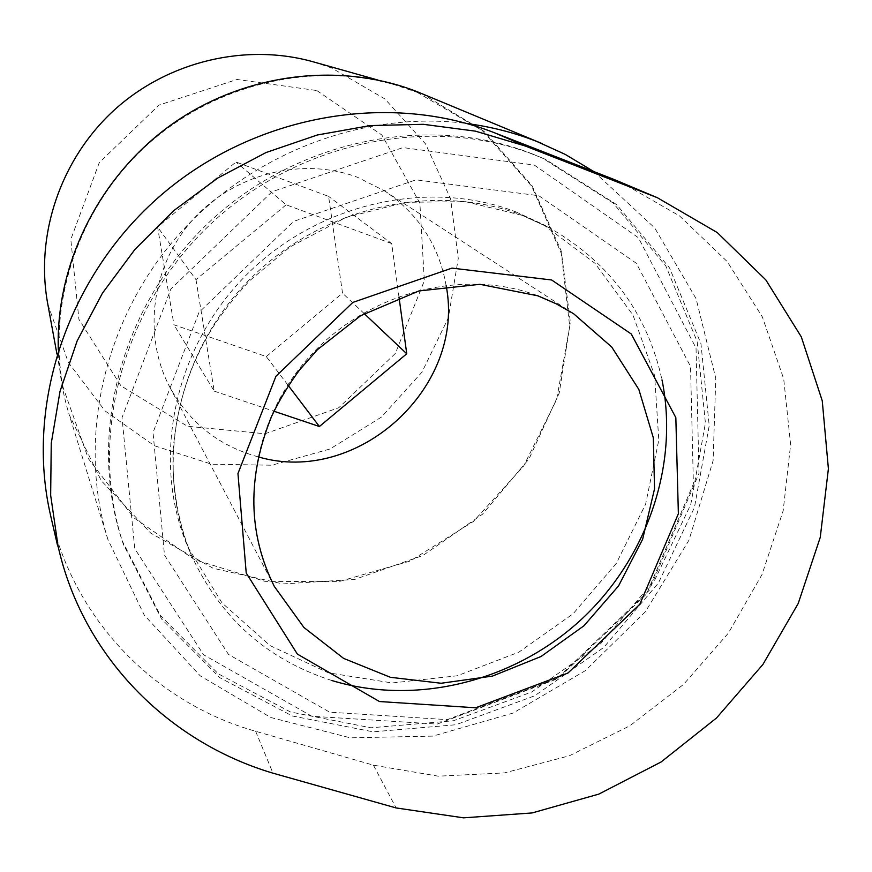 <?xml version="1.0" encoding="UTF-8"?>
<svg xmlns="http://www.w3.org/2000/svg" width="872" height="872" viewBox="0 0 872 872"><rect width="100%" height="100%" fill="white"/><g stroke="black" fill="none" stroke-linecap="round" stroke-linejoin="round"><path stroke-width="0.65" stroke-dasharray="4.36 3.27" d="M266.276 356.561L342.533 293.156L328.591 196.385L235.985 162.007L157.581 227.036L173.953 324.798L266.276 356.561L288.349 385.62M316.798 90.525L381.892 135.04L419.868 203.078L424.337 280.784L395.376 353.422L338.805 407.715L265.034 433.755L187.513 426.288L120.968 385.86L78.916 319.337L70.806 239.429L99.31 162.541L158.944 105.131L237.01 79.472L316.798 90.525M50.75 516.148C74.687 621.387 156.535 703.486 255.649 731.27L373.423 765.169L438.245 776.178L504.517 772.897L569.318 755.795L629.857 725.809L683.615 684.346L728.316 633.192L762.03 574.506L783.176 510.72L790.621 444.557L783.71 378.949L762.368 316.928L727.193 261.578L679.452 215.842L621.169 182.368M515.472 211.722L542.875 224.257L594.955 263.279L632.996 315.119L654.632 375.581L658.796 440.131L645.618 504.169L616.33 563.367L573.1 613.801L518.851 652.158L457.179 675.8L392.193 682.961L328.319 672.813L270.135 645.64L222.066 602.944L188.058 547.452C151.205 461.724 172.95 350.37 244.258 277.111C315.468 203.765 427.356 177.953 515.472 211.722M534.307 165.059L638.38 237.707L696.041 348.092L698.995 473.387L649.128 590.475L556.456 679.168L437.155 724.098L311.838 716.25L203.59 654.763L134.757 548.717L122.015 417.655L170.858 289.014L272.064 191.709L403.006 147.597L534.307 165.059M535.005 155.085L545.709 159.511L616.602 204.582L669.543 267.911L700.957 343.721L709.219 425.678L694.461 507.471L658.327 583.161L603.729 647.438L534.645 695.812L455.925 724.741L373.107 731.826L292.284 715.967L219.733 677.631L161.603 619.033L123.323 544.237C88.05 438.703 121.677 308.241 210.087 224.616C298.431 140.948 431.03 114.232 535.005 155.085M531.855 153.701L542.515 158.115L613.114 202.98L665.837 266.036L697.153 341.497L705.415 423.094L690.766 504.517L654.817 579.88L600.481 643.863L531.713 692.008L453.331 720.784L370.894 727.793L290.42 711.966L218.196 673.762L160.328 615.403L122.233 540.934C87.113 435.869 120.554 306.039 208.517 222.851C296.415 139.607 428.348 113.044 531.855 153.701M593.876 171.588L654.709 227.93L696.096 298.715L715.77 378.252L713.111 460.645L688.956 540.215L645.356 611.752L585.395 670.644L513.019 713.078L432.894 736.11L350.261 737.821L270.778 717.503L200.255 675.865L144.305 615.185L107.877 539.408C77.466 441.515 102.318 323.763 174.978 238.939C247.79 154.268 362.61 109.85 467 123.552M421.906 93.62L484.461 131.596L532.062 185.758L561.274 251.125L570.375 322.128L559.214 393.141L529.064 458.792L482.434 514.273L422.855 555.529L354.686 579.433L282.942 583.935L213.095 568.272L150.736 533.097L101.239 480.668L69.248 414.843C62.74 393.795 59.089 372.039 58.304 349.585M417.121 92.334L482.172 130.462L531.495 185.943L561.306 253.349L569.721 326.575L556.663 399.452L523.614 466.128L473.485 521.412L410.265 560.99L338.881 581.624L264.968 581.341L194.565 559.661L133.808 517.772L88.388 458.672L63.013 387.179C47.066 302.094 79.047 207.1 146.529 145.493C214.152 84.039 311.718 61.04 394.94 84.835L417.121 92.334M313.822 61.988L331.818 68.06L384.879 98.918L425.547 143.924L450.584 198.729L458.269 258.395L448.35 317.833L421.961 372.191L381.402 417.11L329.987 449.004L271.835 465.212L211.624 464.209L154.377 445.723L105.087 410.93L68.332 362.436L47.818 304.284M399.016 297.21L391.681 243.582L328.591 196.385M391.681 243.582L286.147 204.789L235.985 162.007M286.147 204.789L195.982 279.64L157.581 227.036M195.982 279.64L214.207 391.136L173.953 324.798M214.207 391.136L273.971 411.235M364.191 313.593L342.533 293.156M258.243 456.874C218.992 446.104 189.475 422.778 169.691 386.917C142.409 335.219 151.357 265.993 192.679 219.864C233.914 173.648 302.431 156.437 357.683 177.365L384.759 191.023C418.615 214.065 439.085 245.632 446.159 285.711M538.82 195.72L636.353 263.29L690.537 366.458L693.393 483.96L646.534 593.996L559.377 677.413L447.249 719.629L329.703 712.195L228.497 654.436L164.481 555.083L153.036 432.523L199.012 312.361L293.668 221.368L416.031 179.839L538.82 195.72M331.916 680.542C266.821 659.668 219.842 617.605 190.99 554.352C153.81 467.85 175.806 355.373 247.877 281.329C319.839 207.209 432.872 181.104 521.816 215.166L549.469 227.832C609.768 262.439 647.275 313.124 662.001 379.887M373.423 765.169L396.117 807.941M255.649 731.27L272.98 773.181M169.691 386.917L274.309 586.409C237.587 516.998 250.929 421.623 309.048 357.117C367.014 292.502 462.16 267.617 537.087 295.477M542.875 224.257L549.469 227.832L522.175 215.34L465.506 201.672L405.425 202.293L345.617 217.608L289.929 246.983L249.686 280.664C235.723 295.553 223.178 311.468 212.07 328.417C191.829 361.88 177.016 400.848 173.016 451.761C172.133 488.015 178.128 522.208 190.99 554.352L188.058 547.452M545.709 159.511L542.515 158.115M123.323 544.237L122.233 540.934M107.877 539.408L69.248 414.843M56.931 353.988L63.013 387.179M377.413 79.897L394.94 84.835M573.645 313.757L384.759 191.023"/><path stroke-width="1.31" d="M657.324 197.693L717.242 232.552L765.801 279.879L801.292 336.843L822.252 400.815L828.4 468.755L820.258 537.348L798.207 603.511L762.913 664.464L716.468 718.027L661.074 761.997L598.835 794.109L532.083 812.944L463.555 817.838L396.117 807.941L272.98 773.181C168.067 742.061 82.502 656.191 58.021 545.927L50.663 495.252L51.252 443.292L60.015 391.375L77.15 340.908L102.416 293.199L134.942 249.403L173.768 210.643L217.826 177.997L266.069 152.524L317.31 134.996L370.186 125.59L423.345 124.315L475.48 131.16L525.315 146.027L657.324 197.693L613.648 179.305L494.795 132.882C388.781 91.233 254.635 114.537 161.102 195.11C67.591 275.716 24.754 405.077 50.75 516.148L57.683 546.003M467 123.552C491.274 126.767 514.535 132.729 536.803 141.449L565.23 154.399L593.876 171.588M58.304 349.585C55.492 264.314 98.939 176.558 171.228 124.761C243.659 73.161 339.361 61.214 417.339 91.778L542.33 143.684M56.931 353.988L47.818 304.284C34.924 235.32 60.408 159.227 114.254 110.057C168.22 61.029 246.362 42.728 313.822 61.988L377.413 79.897M551.638 279.977L631.263 333.987L675.833 417.623L678.372 513.739L639.83 604.252L567.966 673.042L475.676 707.781L379.451 701.535L297.363 654.087L246.22 573.024L237.958 473.561L275.934 376.279L352.833 302.421L451.947 268.118L551.638 279.977M273.971 411.235L319.392 426.506L288.349 385.62M319.392 426.506L406.744 353.781L364.191 313.593M406.744 353.781L399.016 297.21M446.159 285.711C466.04 387.397 357.64 486.129 258.243 456.874M662.001 379.887C679.495 465.812 646.381 560.009 579.651 620.995C512.714 681.762 415.846 705.96 331.916 680.542M613.648 179.305L649.586 194.543M494.795 132.882L525.315 146.027M537.087 295.477L555.955 303.641L573.645 313.757L611.773 347.089L638.86 389.457L653.335 437.82L654.534 488.865L642.631 539.278L618.586 585.864L583.989 625.758L541.043 656.496L492.418 676.105L441.123 683.256L390.405 677.304L343.601 658.393L303.936 627.491L274.309 586.409C247.888 533.392 247.059 476.548 271.824 415.89C279.552 399.812 288.796 384.498 299.543 369.946L317.517 349.596L360.648 315.697L418.942 290.954L479.905 284.316L537.675 295.772L556.26 303.805L573.645 313.757"/></g></svg>
